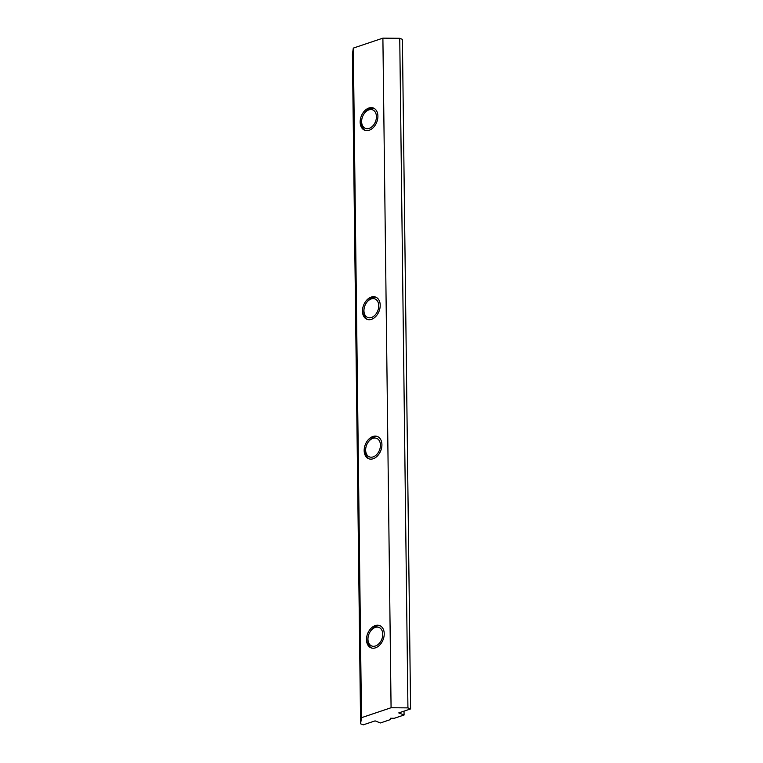 <?xml version="1.0" encoding="UTF-8"?>
<svg xmlns="http://www.w3.org/2000/svg" width="763" height="763" viewBox="0 0 763 763"><rect width="100%" height="100%" fill="white"/><g stroke="black" fill="none" stroke-linecap="round" stroke-linejoin="round"><path stroke-width="1.14" d="M360.594 723.81L361.49 717.687L353.307 48.098L352.411 54.221L360.594 723.81L363.255 724.85L375.091 720.873L380.403 722.962L390.17 719.671L390.379 718.25L394.309 718.279L404.075 714.998L404.028 711.135M361.49 717.687L391.076 707.74L407.928 707.883L410.589 708.932L398.753 712.909L404.075 714.998M380.212 305.229A11.931 8.307 111.4 0 1 370.885 319.516A11.931 8.307 111.4 0 1 366.984 319.325A11.931 8.307 111.4 0 1 363.608 305.181A11.931 8.307 111.4 0 1 375.701 297.112A11.931 8.307 111.4 0 1 380.212 305.229M368.3 108.232A11.931 8.307 111.4 0 1 373.393 108.022A11.931 8.307 111.4 0 1 377.904 116.148A11.931 8.307 111.4 0 1 373.565 127.287A11.931 8.307 111.4 0 1 364.666 130.244A11.931 8.307 111.4 0 1 360.365 119.486A11.931 8.307 111.4 0 1 368.3 108.232M372.315 436.722A11.931 8.307 111.4 0 1 377.408 436.512A11.931 8.307 111.4 0 1 381.92 444.638A11.931 8.307 111.4 0 1 377.58 455.788A11.931 8.307 111.4 0 1 368.682 458.735A11.931 8.307 111.4 0 1 364.371 447.976A11.931 8.307 111.4 0 1 372.315 436.722M374.623 625.813A11.931 8.307 111.4 0 1 379.716 625.603A11.931 8.307 111.4 0 1 384.228 633.729A11.931 8.307 111.4 0 1 379.888 644.869A11.931 8.307 111.4 0 1 370.99 647.816A11.931 8.307 111.4 0 1 366.688 637.067A11.931 8.307 111.4 0 1 374.623 625.813M353.307 48.098L382.892 38.15L391.076 707.74M407.928 707.883L399.745 38.293L382.892 38.15M410.589 708.932L402.406 39.342L399.745 38.293M361.891 118.961A9.948 6.924 111.4 0 1 363.684 114.393A9.948 6.924 111.4 0 1 375.358 112.314A9.948 6.924 111.4 0 1 371.076 127.431A9.948 6.924 111.4 0 1 361.633 121.622A9.948 6.924 111.4 0 1 361.891 118.961L361.796 119.457A11.931 8.307 -68.6 0 0 361.481 122.633A11.931 8.307 -68.6 0 0 365.353 130.463M374.042 108.327A11.931 8.307 -68.6 0 0 363.941 113.973L363.684 114.393M364.199 308.052A9.948 6.924 111.4 0 1 365.992 303.483A9.948 6.924 111.4 0 1 377.675 301.395A9.948 6.924 111.4 0 1 373.384 316.511A9.948 6.924 111.4 0 1 363.941 310.703A9.948 6.924 111.4 0 1 364.199 308.052L364.104 308.538A11.931 8.307 -68.6 0 0 363.798 311.724A11.931 8.307 -68.6 0 0 367.661 319.544M376.35 297.408A11.931 8.307 -68.6 0 0 366.259 303.054L365.992 303.483M365.906 447.461A9.948 6.924 111.4 0 1 367.699 442.883A9.948 6.924 111.4 0 1 379.373 440.804A9.948 6.924 111.4 0 1 375.081 455.921A9.948 6.924 111.4 0 1 365.649 450.113A9.948 6.924 111.4 0 1 365.906 447.461L365.801 447.948A11.931 8.307 -68.6 0 0 365.496 451.133A11.931 8.307 -68.6 0 0 369.368 458.954M378.057 436.817A11.931 8.307 -68.6 0 0 367.957 442.464L367.699 442.883M368.214 636.542A9.948 6.924 111.4 0 1 370.007 631.974A9.948 6.924 111.4 0 1 381.681 629.885A9.948 6.924 111.4 0 1 377.399 645.012A9.948 6.924 111.4 0 1 367.957 639.194A9.948 6.924 111.4 0 1 368.214 636.542L368.119 637.029A11.931 8.307 -68.6 0 0 367.814 640.214A11.931 8.307 -68.6 0 0 371.676 648.035M380.365 625.898A11.931 8.307 -68.6 0 0 370.265 631.545L370.007 631.974"/></g></svg>
